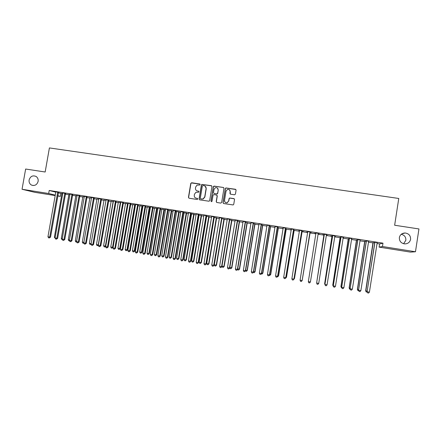<?xml version="1.0" encoding="UTF-8"?>
<svg xmlns="http://www.w3.org/2000/svg" width="441" height="441" viewBox="0 0 441 441"><rect width="100%" height="100%" fill="white"/><g stroke="black" fill="none" stroke-linecap="round" stroke-linejoin="round"><path stroke-width="0.66" d="M200.197 184.581L199.756 183.958L191.664 182.756L190.771 183.412L188.445 197.336L189.079 198.224L197.171 199.47L197.8 199.007L197.353 198.384L196.306 198.224C194.85 197.844 194.172 196.895 194.277 195.369L194.47 194.205L195.975 192.27L198.665 192.215L199.001 191.791L198.555 191.168L197.507 191.008C196.052 190.633 195.374 189.685 195.479 188.164L195.672 187.001L197.028 185.137L199.894 184.994L200.197 184.581M200.038 184.095L191.317 182.949L190.931 183.511L188.61 197.414L188.946 198.191M197.59 198.483L196.306 198.224M198.814 191.284L197.507 191.008M399.364 237.567C399.248 241.155 401.034 243.261 404.717 243.895C407.908 243.823 409.865 242.296 410.599 239.314C410.681 235.621 408.824 233.515 405.02 232.986C401.938 233.157 400.053 234.684 399.364 237.567M403.62 243.724L405.847 240.268C405.996 237.071 404.452 235.081 401.222 234.298M29.112 179.967C28.83 182.282 29.635 183.991 31.526 185.088C34.789 186.102 36.994 184.862 38.13 181.367C38.406 179.255 37.728 177.624 36.101 176.466C32.717 175.099 30.39 176.268 29.112 179.967M234.513 194.795L235.422 194.128L236.073 190.17L235.422 189.272L225.864 187.943L225.34 188.572L223.019 202.64L223.67 203.538L233.113 204.944L233.752 204.282L234.54 199.497L233.89 198.593L229.645 198.015L229.05 198.665L228.659 201.035L226.999 202.783C225.334 202.866 224.502 202.072 224.502 200.396L226.029 191.135L227.468 189.443C229.237 189.195 230.141 189.966 230.185 191.758L229.932 193.301L230.582 194.2L234.513 194.795M376.945 243.509L379.596 243.928L382.975 243.167L49.216 190.473L48.681 193.505L55.257 195.131M382.975 243.167L382.457 246.519L415.472 251.761L410.472 252.109L379.1 247.12L382.457 246.519M55.186 195.567L34.756 192.315L22.05 189.272L25.644 169.03L45.164 172.007L49.409 147.928L398.769 198.467L394.645 225.241L418.95 228.945L415.472 251.761M22.05 189.272L48.681 193.505M211.983 186.576L211.344 185.683L201.84 184.41L201.405 185L199.078 198.968L199.712 199.861L209.084 201.228L209.662 200.589L211.983 186.576M214.227 186.113L223.339 187.469L223.984 188.368L221.663 202.43L220.759 203.092L216.856 202.491L216.211 201.592L217.154 195.898L216.509 194.999L213.565 194.641L213.025 195.269L212.044 201.195L211.636 201.647L210.969 201.03L213.328 186.78L213.813 186.168L223.339 187.469M368.621 241.255L366.135 240.863M366.157 241.475L364.74 241.332M351.659 238.575L349.255 238.195M349.272 238.802L348.307 238.735M351.477 239.237L351.907 239.22M351.488 239.154L351.896 239.303M334.857 235.918L332.531 235.555M332.547 236.161L330.772 235.88L332.023 236.161M334.675 236.58L335.59 236.641M334.691 236.497L335.579 236.723M318.248 233.295L315.965 232.936M314.593 233.405L315.888 233.609M318.11 233.956L319.411 234.165M314.598 233.322L315.977 233.537M318.049 233.868L319.433 234.083M301.815 230.698L299.533 230.34M299.516 230.935L298.574 230.786L299.5 231.018M302.107 231.426L303.364 231.542L301.616 231.266M285.542 228.129L283.227 227.765M283.205 228.355L282.692 228.273L283.194 228.438M286.248 228.918L285.338 228.692M269.418 225.583L267.07 225.213M270.531 226.431L269.219 226.145M253.443 223.058L251.067 222.683M254.959 223.967L253.244 223.615M237.616 220.561L235.207 220.18M239.524 221.531L237.418 221.112M221.933 218.08L219.497 217.694M224.232 219.111L221.735 218.637M206.394 215.627L203.929 215.236M206.19 216.255L206.675 216.333M209.073 216.713L206.201 216.178M191.003 213.196L188.505 212.799M190.793 213.819L191.626 213.951M194.051 214.337L190.804 213.742M175.744 210.787L173.219 210.385M175.546 211.344L176.709 211.592M179.162 211.983L175.551 211.333M160.623 208.395L158.076 207.992M164.399 209.646L161.924 209.255M145.64 206.03L143.066 205.622M150.524 207.386L147.266 206.939M149.769 207.331L150.513 207.452M130.795 203.681L128.188 203.273M135.58 205.01L132.741 204.641M135.271 205.037L135.569 205.087M116.077 201.361L113.447 200.942M120.773 202.667L118.337 202.364M101.491 199.056L98.839 198.637M106.094 200.346L104.065 200.104M87.037 196.769L84.358 196.35M91.552 198.048L89.914 197.866M72.704 194.509L70.003 194.079M77.131 195.765L75.88 195.644M58.504 192.265L55.775 191.835M62.843 193.505L61.972 193.445M65.389 193.985L65.737 194.04L65.395 193.952M49.216 190.473L55.775 192.177L55.759 191.747M58.306 192.833L61.988 193.671M65.351 194.2L68.928 194.768M72.467 195.33L75.902 195.87M79.617 196.46L82.902 196.978M86.794 197.596L89.931 198.092M94.005 198.737L96.992 199.211M101.254 199.883L104.087 200.33M108.53 201.035L111.209 201.46M115.834 202.193L118.359 202.59M123.177 203.351L125.547 203.725M130.553 204.519L132.763 204.872M135.155 205.247L135.53 205.308M137.961 205.693L140.012 206.019M142.388 206.394L142.983 206.487M145.398 206.868L147.288 207.171M149.659 207.54L150.475 207.672M152.873 208.053L154.604 208.323M156.957 208.698L157.994 208.863M160.381 209.238L161.946 209.486M164.284 209.855L165.551 210.059M167.922 210.434L169.322 210.655M171.648 211.024L173.142 211.261M175.501 211.63L176.731 211.829M179.046 212.193L180.766 212.468M183.109 212.838L184.173 213.003M186.471 213.367L188.428 213.676M190.755 214.045L191.648 214.188M193.935 214.547L196.124 214.894M198.433 215.263L199.156 215.373M201.427 215.737L203.852 216.118M206.151 216.481L206.697 216.57M208.957 216.928L211.619 217.347M213.902 217.711L214.276 217.766M216.52 218.124L219.42 218.582M224.111 219.326L227.258 219.822M231.74 220.533L235.136 221.068M239.408 221.746L243.046 222.319M247.103 222.964L250.99 223.576M254.837 224.188L258.977 224.838M262.604 225.417L266.998 226.112M270.41 226.652L275.057 227.385M278.249 227.892L283.155 228.67M286.126 229.138L291.292 229.954M294.037 230.389L299.467 231.249M301.986 231.646L307.675 232.545M309.968 232.909L315.927 233.851M318 234.182L323.986 235.13M326.296 235.494L332.073 236.409M334.636 236.811L340.193 237.693M343.021 238.14L348.357 238.983M351.438 239.474L356.554 240.279M359.9 240.808L364.79 241.585M368.4 242.159L373.069 242.892M69.97 194.635L68.912 194.542M65.588 193.384L62.87 192.954M84.325 196.901L82.88 196.752M79.854 195.639L77.164 195.214M98.806 199.194L96.97 198.985M94.247 197.91L91.579 197.491M113.42 201.504L111.187 201.228M108.767 200.203L106.127 199.79M128.16 203.836L125.525 203.499M123.419 202.518L120.801 202.105M143.038 206.19L139.99 205.787M142.504 206.184L143.022 206.267M138.204 204.856L135.608 204.442M158.038 208.604L154.576 208.091M157.068 208.488L158.032 208.643M153.115 207.209L150.552 206.807M171.764 210.809L169.3 210.423M168.17 209.585L165.629 209.188M183.153 212.579L184.151 212.771M186.587 213.157L183.158 212.534M183.357 211.989L180.843 211.592M198.472 215.037L199.134 215.142M201.543 215.522L198.483 214.96M198.682 214.409L196.201 214.017M213.94 217.485L214.249 217.534M216.636 217.909L213.951 217.402M214.15 216.851L211.697 216.465M231.861 220.318L229.557 219.872M229.755 219.315L227.335 218.934M247.225 222.749L245.312 222.363M245.51 221.806L243.118 221.426M262.726 225.197L261.21 224.877M261.408 224.315L259.049 223.945M275.107 227.076L274.809 227.027L275.096 227.154M278.37 227.672L277.262 227.413M277.461 226.85L275.129 226.487M291.341 229.64L290.613 229.529L291.33 229.722M294.158 230.169L293.458 229.976M293.656 229.414L291.363 229.05M307.73 232.231L306.567 232.049L307.713 232.313M310.089 232.688L311.379 232.809L309.808 232.561M310.012 231.994L307.746 231.635M324.245 234.844L322.663 234.595L323.937 234.882M326.334 235.257L327.492 235.356M326.351 235.18L327.476 235.439M326.522 234.601L324.229 234.243M340.887 237.479L340.149 237.445M343.054 237.903L343.732 237.925M343.07 237.82L343.715 238.008M343.236 237.241L340.871 236.872M357.695 240.136L356.504 240.031M360.115 239.91L357.673 239.524M374.657 242.82L373.014 242.644M377.16 242.605L374.641 242.203M379.596 243.928L379.1 247.12M60.819 193.483L60.312 196.383L57.754 195.975M57.793 195.76L60.312 196.383M196.725 190.749L197.656 191.096M195.633 198.015L196.454 198.301M211.741 185.87L201.984 184.509L201.548 185.093L199.227 199.045L199.553 199.817M202.954 185.551L202.331 186.014L200.291 198.274L200.738 198.902L202.976 198.979L204.712 196.956L206.107 188.566C206.206 187.039 205.528 186.085 204.067 185.716L202.954 185.551M205.131 186.152L206.245 188.654L204.85 197.039L203.114 199.056L200.881 198.979M223.763 187.679L223.455 187.563M216.878 195.165L217.281 195.98L216.338 201.669L216.647 202.43M214.359 186.207L213.461 186.874L211.101 201.107L211.305 201.625M218.13 189.988C218.069 188.153 217.137 187.397 215.335 187.723L214.006 189.371L213.466 192.623L214.106 193.516L216.691 193.908L217.589 193.246L218.256 190.077L217.385 188.02M218.256 190.077L217.716 193.329L217.176 193.963L214.238 193.605M229.518 189.85L230.296 191.846L230.274 194.084M224.618 200.473C224.618 202.143 225.45 202.937 227.109 202.86L228.659 201.035M234.292 198.786L229.75 198.092L229.16 198.742L228.769 201.107M235.874 189.509L225.979 188.031L225.456 188.66L223.14 202.711L223.438 203.466M61.955 193.367L54.364 237.28L55.158 237.418M55.301 238.41L54.364 237.28M57.716 192.055L49.734 237.054L47.959 236.745L55.781 192.155M58.543 192.188L50.544 237.12L49.734 237.054L49.276 237.964L48.565 237.842L47.959 236.745M50.544 237.12L49.276 237.964M68.895 194.464L61.305 238.476L62.291 238.647M62.435 239.639L61.889 239.546L61.305 238.476M75.869 195.567L68.278 239.678L69.452 239.876M69.595 240.869L68.857 240.747L68.278 239.678M64.821 193.18L56.839 238.278L55.064 237.969L62.854 192.871M65.632 193.307L57.633 238.338L56.839 238.278L56.376 239.187L55.665 239.066L55.064 237.969M57.633 238.338L56.376 239.187M71.96 194.31L63.984 239.507L62.192 239.198L69.987 193.996M72.748 194.431L64.755 239.568L63.984 239.507L63.504 240.417L62.793 240.295L62.192 239.198M64.755 239.568L63.504 240.417M82.864 196.675L75.284 240.88L76.651 241.117M76.778 242.087L75.858 241.955L75.284 240.88M89.898 197.783L82.318 242.092L83.878 242.363M83.95 243.234L82.886 243.167L82.318 242.092M83.79 242.93L83.592 243.289M79.132 195.44L71.155 240.742L69.358 240.433L77.147 195.126M79.898 195.561L71.905 240.797L71.155 240.742L70.67 241.657L69.954 241.53L69.358 240.433M71.905 240.797L70.67 241.657M86.331 196.576L78.36 241.982L76.552 241.674L84.341 196.262M87.081 196.697L79.088 242.037L78.36 241.982L77.864 242.897L77.142 242.77L76.552 241.674M79.088 242.037L77.864 242.897M96.954 198.902L89.38 243.311L91.138 243.608M91.127 244.331L89.947 244.38L89.38 243.311M91.133 243.647L90.653 244.507M93.564 197.722L85.593 243.228L83.779 242.919L91.563 197.403M94.291 197.833L86.304 243.278L85.593 243.228L85.091 244.143L84.369 244.022L83.779 242.919M86.304 243.278L85.091 244.143M104.048 200.021L96.474 244.529L98.255 244.838L106.011 200.335M98.337 245.433L97.037 245.604L96.474 244.529M97.748 245.725L98.431 244.849M100.829 198.869L92.864 244.485L91.039 244.171L98.817 198.549M101.535 198.979L93.553 244.529L92.864 244.485L92.351 245.4L91.623 245.273L91.039 244.171M93.553 244.529L92.351 245.4M111.171 201.151L103.602 245.758L105.388 246.061L113.144 201.46M105.708 246.409L105.129 246.971L104.159 246.833L103.602 245.758M104.875 246.954L105.388 246.061L105.763 246.089M108.128 200.021L100.162 245.742L98.332 245.428L106.11 199.701M108.811 200.131L100.829 245.78L100.162 245.742L99.644 246.657L98.911 246.53L98.332 245.428M100.829 245.78L99.644 246.657M118.32 202.281L110.757 246.988L112.549 247.296L120.305 202.595M113.117 247.379L112.031 248.189L111.314 248.068L110.757 246.988M112.031 248.189L112.549 247.296L113.122 247.329M115.459 201.179L107.494 247.004L105.658 246.69L113.431 200.859M116.121 201.283L108.144 247.043L107.494 247.004L106.97 247.919L106.231 247.792L105.658 246.69M108.144 247.043L106.97 247.919M125.509 203.417L117.945 248.222L119.748 248.537L120.338 248.57L128.111 203.83M120.338 248.57L119.219 249.43L119.748 248.537L127.499 203.731M119.219 249.43L118.497 249.303L117.945 248.222M122.824 202.342L114.864 248.272L113.017 247.958L120.784 202.022M123.463 202.441L115.487 248.305L114.864 248.272L114.324 249.193L113.585 249.066L113.017 247.958M115.487 248.305L114.324 249.193M132.724 204.558L125.161 249.468L126.975 249.777L127.548 249.81L135.31 204.966M127.548 249.81L126.435 250.675L126.975 249.777L134.72 204.872M126.435 250.675L125.713 250.549L125.161 249.468M130.216 203.51L122.262 249.551L120.41 249.231L128.171 203.185M130.839 203.61L122.863 249.578L122.262 249.551L121.716 250.466L120.977 250.339L120.41 249.231M122.863 249.578L121.716 250.466M139.968 205.704L132.416 250.714L134.235 251.028L134.786 251.05L142.548 206.112M134.786 251.05L133.689 251.927L134.235 251.028L141.98 206.019M133.689 251.927L132.962 251.8L132.416 250.714M137.647 204.685L129.693 250.83L127.835 250.51L135.591 204.359M138.248 204.778L130.277 250.857L129.693 250.83L129.141 251.75L128.397 251.618L127.835 250.51M130.277 250.857L129.141 251.75M147.25 206.857L139.698 251.971L141.522 252.285L142.057 252.302L149.813 207.259M142.057 252.302L140.971 253.178L141.522 252.285L149.267 207.176M140.971 253.178L140.238 253.051L139.698 251.971M145.111 205.864L137.162 252.114L135.293 251.794L143.044 205.534M145.69 205.953L137.719 252.136L137.162 252.114L136.594 253.035L135.85 252.908L135.293 251.794M137.719 252.136L136.594 253.035M154.559 208.009L147.013 253.228L148.849 253.542L149.356 253.558L157.112 208.417M149.356 253.558L148.286 254.44L148.849 253.542L156.588 208.334M148.286 254.44L147.553 254.314L147.013 253.228M152.608 207.044L144.659 253.41L142.785 253.084L150.535 206.719M153.165 207.132L145.194 253.426L144.659 253.41L144.086 254.33L143.336 254.198L142.785 253.084M145.194 253.426L144.086 254.33M161.902 209.172L154.361 254.496L156.202 254.81L156.693 254.821L164.443 209.574M156.693 254.821L155.629 255.708L156.202 254.81L163.942 209.492M155.629 255.708L154.896 255.582L154.361 254.496M160.138 208.235L152.195 254.705L150.309 254.38L158.054 207.904M160.673 208.317L152.707 254.722L152.195 254.705L151.61 255.626L150.861 255.499L150.309 254.38M152.707 254.722L151.61 255.626M169.283 210.34L161.742 255.763L163.594 256.083L164.058 256.089L171.808 210.737M164.058 256.089L163.01 256.982L163.594 256.083L171.323 210.66M163.01 256.982L162.271 256.855L161.742 255.763M167.707 209.431L159.763 256.012L157.867 255.686L165.612 209.1M168.214 209.508L160.254 256.017L159.763 256.012L159.173 256.932L158.413 256.8L157.867 255.686M160.254 256.017L159.173 256.932M176.692 211.509L169.157 257.042L171.014 257.362L171.455 257.362L179.206 211.906M171.455 257.362L170.424 258.261L171.014 257.362L178.743 211.834M170.424 258.261L169.68 258.128L169.157 257.042M175.303 210.633L167.365 257.318L165.463 256.993L173.203 210.296M175.788 210.71L167.834 257.324L167.365 257.318L166.764 258.244L166.003 258.112L165.463 256.993M167.834 257.324L166.764 258.244M184.129 212.689L176.604 258.321L178.467 258.641L178.886 258.641L186.631 213.08M178.886 258.641L177.866 259.54L178.467 258.641L186.19 213.014M177.866 259.54L177.122 259.413L176.604 258.321M182.938 211.834L175.005 258.635L173.093 258.305L180.827 211.504M183.401 211.912L175.446 258.635L175.005 258.635L174.393 259.562L173.627 259.429L173.093 258.305M175.446 258.635L174.393 259.562M191.603 213.868L184.079 259.611L185.953 259.931L186.356 259.931L194.095 214.265M186.356 259.931L185.347 260.829L185.953 259.931L193.676 214.199M185.347 260.829L184.597 260.703L184.079 259.611M190.606 213.047L182.679 259.958L180.755 259.628L188.483 212.711M191.047 213.119L183.098 259.953L182.056 260.879L181.29 260.747L180.755 259.628M183.098 259.953L182.056 260.879M199.117 215.059L191.592 260.901L193.478 261.226L193.853 261.221L201.587 215.451M193.853 261.221L192.86 262.125L193.478 261.226L201.195 215.384M192.86 262.125L192.105 261.998L191.592 260.901M198.312 214.265L190.385 261.287L188.456 260.956L196.179 213.929M198.726 214.332L190.782 261.281L189.757 262.213L188.985 262.075L188.456 260.956M190.782 261.281L189.757 262.213M206.658 216.25L199.139 262.202L201.03 262.527L201.383 262.516L209.117 216.641M201.383 262.516L200.407 263.426L201.03 262.527L208.747 216.581M200.407 263.426L199.646 263.299L199.139 262.202M206.052 215.489L198.13 262.621L196.19 262.285L203.907 215.147M206.443 215.55L198.5 262.61L197.491 263.547L196.714 263.409L196.19 262.285M198.5 262.61L197.491 263.547M214.232 217.446L206.719 263.509L208.621 263.834L208.951 263.817L216.68 217.832M208.951 263.817L207.987 264.732L208.621 263.834L216.333 217.777M207.987 264.732L207.226 264.606L206.719 263.509M213.824 216.713L205.908 263.961L203.963 263.624L211.674 216.377M214.194 216.774L206.256 263.944L205.258 264.887L204.481 264.754L203.963 263.624M206.256 263.944L205.258 264.887M221.84 218.653L214.337 264.815L216.244 265.146L216.553 265.124L224.276 219.034M216.553 265.124L215.599 266.05L216.244 265.146L223.951 218.984M215.599 266.05L214.833 265.917L214.337 264.815M221.636 217.948L213.725 265.306L211.768 264.969L219.475 217.606M221.983 218.003L214.05 265.289L213.064 266.232L212.281 266.099L211.768 264.969M214.05 265.289L213.064 266.232M229.524 220.07L221.983 266.132L223.901 266.463L224.188 266.441L231.905 220.241M224.188 266.441L223.245 267.367L223.901 266.463L231.602 220.197M223.245 267.367L222.479 267.235L221.983 266.132M229.485 219.188L221.575 266.662L219.612 266.32L227.313 218.846M229.805 219.238L221.873 266.634L220.908 267.588L220.12 267.45L219.612 266.32M221.873 266.634L220.908 267.588M229.822 267.483L231.856 267.759L239.568 221.454M231.856 267.759L230.93 268.69L231.597 267.786L239.292 221.41M230.93 268.69L230.158 268.558L229.783 267.715M237.368 220.434L229.463 268.018L227.49 267.681L235.185 220.087M237.66 220.478L229.739 267.99L228.785 268.949L227.997 268.812L227.49 267.681M229.739 267.99L228.785 268.949M237.721 268.839L239.557 269.087L247.269 222.672M239.557 269.087L238.647 270.024L239.325 269.115L247.015 222.633M238.647 270.024L237.875 269.886L237.638 269.352L245.56 221.729M245.29 221.685L237.39 269.385L235.406 269.043L243.096 221.338M236.701 270.311L237.638 269.352L236.701 270.311L235.907 270.179L235.406 269.043M245.659 270.206L247.296 270.416L255.003 223.896M247.296 270.416L246.398 271.358L247.087 270.454L254.771 223.857M246.398 271.358L245.461 270.851M253.244 222.942L245.35 270.757L243.36 270.416L251.045 222.595M253.487 222.981L245.576 270.719L244.65 271.684L243.856 271.551L243.36 270.416M245.576 270.719L244.65 271.684M253.63 271.579L255.069 271.755L262.77 225.125M255.069 271.755L254.187 272.703L254.881 271.794L262.566 225.092M254.187 272.703L253.316 272.356M261.243 224.204L253.355 272.136L251.348 271.788L259.027 223.857M261.458 224.237L253.547 272.091L252.643 273.067L251.839 272.929L251.348 271.788M253.547 272.091L252.643 273.067M261.64 272.957L262.88 273.1L270.576 226.36M262.88 273.1L262.015 274.048L262.715 273.144L270.394 226.327M262.015 274.048L261.21 273.878M269.275 225.472L261.392 273.519L259.374 273.172L267.048 225.119M269.462 225.505L261.557 273.475L260.67 274.451L259.865 274.313L259.374 273.172M261.557 273.475L260.67 274.451M269.688 274.346L270.724 274.451L278.414 227.6M270.724 274.451L269.87 275.405L270.587 274.5L278.26 227.573M269.87 275.405L269.236 275.294M277.339 226.746L269.462 274.914L267.444 274.561L275.107 226.393M277.505 226.773L269.605 274.859L268.729 275.84L267.924 275.702L267.444 274.561M269.605 274.859L268.729 275.84M277.775 275.735L278.602 275.807L286.292 228.846M278.602 275.807L277.769 276.766L278.492 275.862L286.159 228.824M277.769 276.766L277.323 276.689M285.448 228.03L277.576 276.309L275.542 275.961L283.205 227.672M285.586 228.052L277.692 276.253L276.832 277.24L276.022 277.102L275.542 275.961M277.692 276.253L276.832 277.24M285.9 277.135L286.518 277.168L294.202 230.092M286.518 277.168L285.702 278.133L286.435 277.229L294.097 230.075M293.596 229.314L285.729 277.714L283.684 277.361L291.341 228.956M293.706 229.331L285.818 277.654L284.974 278.646L284.158 278.508L283.684 277.361M285.818 277.654L284.974 278.646M294.064 278.541L294.472 278.536L302.151 231.349M294.472 278.536L293.667 279.511L294.412 278.602L302.068 231.338M301.776 230.604L293.915 279.125L291.865 278.773L299.516 230.252M301.865 230.621L293.982 279.059L293.155 280.057L292.333 279.914L291.865 278.773M293.982 279.059L293.155 280.057M302.267 279.952L310.133 232.616M302.223 280.228L310.078 232.605M307.757 231.674L300.084 280.189L302.146 280.542L310.062 231.916M310.001 231.905L302.146 280.542L301.368 281.474L300.547 281.336L300.084 280.189M315.872 233.521L315.932 233.813M318.264 233.212L310.414 281.97L308.342 281.612L315.977 232.848M316.015 233.3L315.943 232.842M318.297 233.217L318.088 233.625M310.414 281.97L309.626 282.902L308.799 282.758L308.342 281.612M323.92 234.794L316.71 282.438M323.975 234.805L316.666 282.72M324.311 234.601L316.627 282.962L324.267 234.16M318.722 283.398L317.922 284.335L317.09 284.191L316.638 283.039L318.722 283.398L326.467 234.689M324.273 234.678L324.207 234.149M332.001 236.073L324.626 283.728L325.023 283.866M332.084 236.084L324.664 283.806L325.1 284.93L324.626 283.728M332.641 235.918L324.94 284.39L332.597 235.472M327.068 284.836L326.257 285.774L325.425 285.63L324.978 284.478L327.068 284.836L334.906 235.841M332.575 235.996L332.508 235.461M325.425 285.63L324.94 284.39M340.127 237.357L332.757 285.123L333.368 285.305M340.237 237.374L332.823 285.211L333.253 286.336L332.757 285.123M341.009 237.241L333.286 285.829L340.965 236.795M335.458 286.281L334.636 287.218L333.793 287.074L333.352 285.922L335.458 286.281L343.285 237.164M340.915 237.313L340.849 236.778M333.793 287.074L333.286 285.829M348.285 238.647L340.926 286.529L341.758 286.749M348.423 238.669L341.014 286.622L341.439 287.747L340.926 286.529M341.896 287.824L341.439 287.747M349.421 238.57L341.676 287.273L349.377 238.123M343.881 287.736L343.048 288.673L342.205 288.524L341.769 287.372L343.881 287.736L351.709 238.493M349.3 238.636L349.233 238.101M342.205 288.524L341.676 287.273M356.482 239.943L349.129 287.945L350.187 288.199M356.648 239.97L349.25 288.039L349.669 289.164L349.129 287.945M350.33 289.279L349.669 289.164M357.872 239.904L350.104 288.728L357.827 239.457M352.348 289.191L351.505 290.128L350.661 289.985L350.231 288.827L352.348 289.191L360.165 239.827M357.717 239.97L357.651 239.43M350.661 289.985L350.104 288.728M364.718 241.244L357.375 289.362L358.654 289.66M364.911 241.277L357.519 289.461L357.932 290.591L357.375 289.362M358.792 290.702L357.932 290.591M366.361 241.249L358.572 290.184L366.317 240.803M360.859 290.658L360.005 291.595L359.15 291.451L358.726 290.294L360.859 290.658L368.67 241.172M366.179 241.304L366.113 240.769M359.15 291.451L358.572 290.184M372.998 242.556L365.655 290.784L367.166 291.121M373.213 242.589L365.832 290.895L366.239 292.019L365.655 290.784M367.232 291.992L366.239 292.019M374.894 242.594L367.083 291.65L374.85 242.148M369.409 292.135L368.544 293.072L367.684 292.923L367.265 291.766L369.409 292.135L377.209 242.522M374.685 242.649L374.618 242.109M367.684 292.923L367.083 291.65M57.655 192.16L58.438 192.37M57.556 192.436L58.339 192.64M64.761 193.285L65.527 193.489M64.662 193.555L65.428 193.759M71.9 194.409L72.644 194.613M71.8 194.685L72.544 194.883M79.066 195.545L79.793 195.743M78.967 195.821L79.694 196.013M86.271 196.68L86.976 196.873M86.166 196.956L86.871 197.149M93.503 197.827L94.187 198.015M93.404 198.103L94.087 198.29M100.769 198.974L101.43 199.161M100.664 199.249L101.331 199.437M113.343 201.939L112.984 201.835M113.392 201.653L113.083 201.565M108.067 200.126L108.706 200.308M107.962 200.401L108.607 200.583M120.696 203.125L120.145 202.965M120.746 202.843L120.244 202.695M115.399 201.283L116.016 201.465M115.294 201.559L115.911 201.741M127.907 204.271L127.339 204.106M128.006 204.001L127.438 203.836M122.758 202.447L123.359 202.623M122.659 202.722L123.254 202.899M135.106 205.412L134.56 205.247M135.211 205.142L134.659 204.977M130.156 203.615L130.729 203.792M130.051 203.896L130.63 204.067M142.344 206.559L141.815 206.399M142.443 206.289L141.914 206.123M137.586 204.789L138.138 204.96M137.482 205.071L138.039 205.236M149.609 207.711L149.102 207.551M149.708 207.435L149.207 207.276M145.05 205.969L145.58 206.134M144.946 206.25L145.475 206.416M156.908 208.863L156.423 208.709M157.007 208.593L156.522 208.433M152.547 207.154L153.055 207.314M152.443 207.435L152.95 207.595M164.239 210.026L163.776 209.872M164.339 209.751L163.876 209.596M160.077 208.345L160.563 208.505M159.973 208.626L160.458 208.78M171.599 211.189L171.163 211.041M171.703 210.914L171.262 210.765M167.641 209.536L168.104 209.695M167.536 209.817L167.999 209.977M178.996 212.358L178.577 212.215M179.096 212.088L178.682 211.939M175.242 210.737L175.678 210.892M175.138 211.019L175.579 211.173M186.427 213.538L186.03 213.394M186.526 213.262L186.13 213.119M182.872 211.945L183.291 212.093M182.772 212.226L183.186 212.375M193.886 214.717L193.511 214.58M193.985 214.442L193.616 214.304M190.545 213.157L190.936 213.301M190.44 213.438L190.832 213.587M201.383 215.903L201.03 215.77M201.482 215.627L201.129 215.489M198.246 214.37L198.615 214.513M198.141 214.657L198.511 214.8M208.907 217.093L208.582 216.961M209.012 216.818L208.681 216.685M205.986 215.594L206.333 215.737M205.881 215.881L206.228 216.018M216.47 218.289L216.167 218.163M216.57 218.014L216.266 217.887M213.764 216.823L214.083 216.961M213.659 217.11L213.979 217.242M224.067 219.497L223.785 219.37M224.166 219.216L223.885 219.089M221.575 218.058L221.867 218.19M221.465 218.345L221.762 218.477M33.207 185.529L31.526 185.088M401.762 233.901L405.02 232.986M127.912 204.244L127.344 204.078M122.664 202.695L123.26 202.871M135.189 205.175L134.643 205.01M130.139 203.648L130.712 203.819"/></g></svg>
